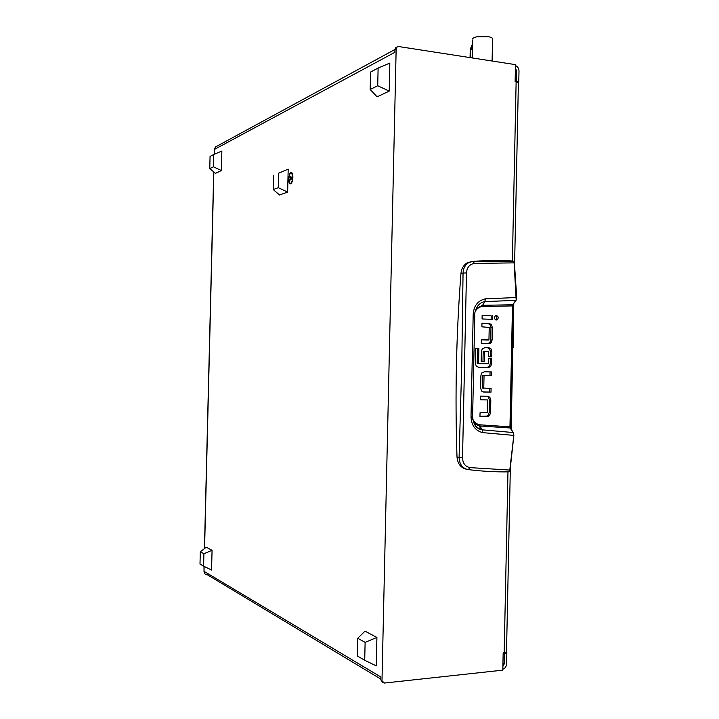 <?xml version="1.0" encoding="UTF-8"?>
<svg xmlns="http://www.w3.org/2000/svg" width="719" height="719" viewBox="0 0 719 719"><rect width="100%" height="100%" fill="white"/><g stroke="black" fill="none" stroke-linecap="round" stroke-linejoin="round"><path stroke-width="1.08" d="M288.67 178.878C288.732 182.518 289.424 184.172 290.773 183.848C291.995 182.878 292.705 180.685 292.903 177.251L292.723 174.645C290.997 170.655 289.649 172.066 288.67 178.878M382.571 682.277L380.791 679.788L384.44 683.041L502.806 670.153L503.165 652.924L506.5 652.169L506.509 651.504M380.791 679.788L380.854 677.001L204.007 571.326L204.007 566.356M381.996 680.516L396.16 48.901L394.929 49.566L395.648 47.796L396.798 47.211M214.154 154.315L214.406 149.435L394.875 52.316L394.929 49.566M214.289 154.261L214.406 149.435L215.448 146.991L216.958 146.173M518.39 83.197L518.399 82.532L515.128 81.633L515.487 64.647L398.686 46.537L396.87 47.121L396.16 48.901M380.809 679.078L207.53 574.867C205.346 574.769 204.178 573.591 204.007 571.326L204.133 566.419M515.343 71.469L516.619 70.768L515.406 68.332M516.619 70.768L516.404 81.193L518.776 81.454L519.001 71.037C518.902 68.422 517.725 66.597 515.469 65.564M518.776 81.454L517.554 82.101M516.404 81.193L515.478 81.687M502.887 666.423L504.208 664.005L502.949 663.242M502.824 669.236C505.142 668.293 506.401 666.495 506.607 663.853L506.832 653.283L504.423 653.436L504.208 664.005M505.61 652.573L506.832 653.283M503.498 652.888L504.423 653.436M377.718 85.75L378.122 68.071L389.833 63.083L389.204 91.106L377.718 85.75L370.177 89.471L370.582 72.035L378.122 68.071M370.177 89.471L377.098 96.84L389.204 91.106M357.703 638.274L357.307 655.953L364.713 660.285L365.117 642.346L376.909 637.447L365 631.156L357.703 638.274L365.117 642.346M364.713 660.285L376.271 665.875L376.909 637.447M213.435 166.808L213.732 154.495L221.865 151.035L221.38 170.556L213.435 166.808L209.768 168.614L210.065 156.418L213.732 154.495M209.768 168.614L215.484 173.351L221.38 170.556M200.304 551.752L199.999 564.064L203.594 566.159L203.899 553.72L212.06 550.305L206.272 547.249L200.304 551.752L203.899 553.72M203.594 566.159L211.575 570.023L212.06 550.305M467.296 469.435L466.982 469.381C461.023 468.132 457.697 464.025 457.005 457.068C454.92 395.612 456.241 334.371 460.969 273.346C461.454 268.699 463.449 265.257 466.955 263.01L471.439 261.572M487.904 343.628L489.819 342.55L490.718 340.051L490.978 327.621L490.007 324.566L487.904 323.523L481.973 323.271M487.338 340.015L481.622 339.826M491.131 319.344L491.212 315.821L482.143 315.416M495.715 319.91L495.777 319.874C497.287 318.346 497.197 316.935 495.499 315.641M483.941 388.377L482.404 387.981L482.665 375.678L489.981 375.543L490.052 371.912M483.105 391.972L489.63 392.053L489.702 388.458M479.968 416.328L487.069 416.049L488.264 415.133L489.163 412.598L489.423 400.15L488.453 397.122L486.997 396.232M480.328 399.746L487.374 399.899L480.319 399.836L480.4 396.16L487.725 396.232L489.837 397.221L488.453 397.122M490.376 356.786L490.484 351.708L489.522 348.733L487.536 347.78L484.363 347.681M482.97 361.738L483.195 351.573L484.561 351.573L484.345 361.765L481.182 361.693L481.397 351.321L482.359 348.742L485.019 347.645L488.92 347.762L490.906 348.724L489.522 348.733M484.822 351.312L483.195 351.573M478.539 367.292L486.88 367.481L489.279 366.447L490.223 363.913L490.331 358.799L488.561 358.754L488.327 363.823L477.497 363.598L488.156 363.85M486.88 367.481L478.665 367.301L476.266 366.169L475.385 363.41L475.708 348.248L478.89 348.347L478.575 363.356L477.497 363.598M477.209 363.329L477.524 348.356L475.708 348.302M460.969 273.346L463.054 273.094C463.261 268.511 465.04 265.086 468.393 262.821L472.751 261.392L466.955 263.01M457.005 457.068L459.09 457.41L461.751 365.153L463.054 273.094L466.496 272.914C466.946 267.423 469.543 264.268 474.306 263.451L473.39 261.59L513.627 261.321L514.4 262.938L516.691 297.576M468.375 469.624C482.242 471.305 495.652 472.05 508.594 471.862L509.789 470.064L469.929 467.62L468.285 469.615C462.47 468.402 459.405 464.33 459.09 457.41L462.524 457.742L466.496 272.914M472.841 261.383C486.727 260.359 500.118 260.242 513.006 261.024L514.4 262.938L516.727 297.594L516.179 300.174L513.186 304.209M490.978 327.621L492.371 327.567L491.392 324.512L490.007 324.566M492.371 327.567L492.102 340.024L491.203 342.532L489.819 342.55M491.392 324.512L489.288 323.46L481.973 323.155L481.892 326.83L489.217 327.442L488.956 339.728L481.622 339.745L481.541 343.421L488.587 343.655L491.203 342.532M488.668 339.988L487.284 340.015M492.596 315.749L492.515 319.398L482.063 318.948L482.143 315.282L491.212 315.821M496.263 320.027L497.171 319.811C498.797 317.915 498.528 316.459 496.362 315.452L495.445 315.668C493.818 317.573 494.097 319.02 496.263 320.027M482.665 375.678L484.04 375.731L483.77 388.053L482.404 387.981M483.77 388.053L491.086 388.476L491.014 392.134L489.63 392.053M491.014 392.134L483.707 392.044L481.586 391.055L480.607 388.008L480.867 375.785L481.775 372.954L484.408 371.795L491.436 371.939L491.365 375.597L489.981 375.543M491.365 375.597L482.961 375.408M489.423 400.15L490.807 400.249L489.837 397.221M490.807 400.249L490.547 412.733L489.648 415.267L488.264 415.133M485.649 416.337L488.453 416.184L489.648 415.267M487.024 416.472L479.968 416.463L480.049 412.787L487.401 412.535L487.374 399.899M490.484 351.708L491.868 351.708L491.76 356.822L488.605 356.732L488.435 351.411L483.303 351.348M491.868 351.708L490.906 348.724M490.331 358.799L491.715 358.817L491.607 363.931L490.664 366.474L489.279 366.447M488.264 367.517L490.664 366.474M478.89 348.347L477.524 348.356M491.715 358.817L488.561 358.736M469.929 467.62C465.211 466.577 462.739 463.279 462.524 457.742M513.815 435.337L509.789 470.064L513.869 435.319L513.465 433.081M474.306 263.451L514.121 262.866L516.179 300.174L516.44 297.531L485.28 298.843C477.793 300.641 473.767 305.872 473.192 314.527L471.017 416.328C471.233 425.046 475.034 430.474 482.44 432.604L513.564 435.372L513.483 433M476.221 308.622L482.557 305.332L484.948 301.603L515.811 300.344L512.746 304.748L510.589 428.515M475.277 311.318C476.967 308.46 479.312 306.86 482.296 306.51L482.557 305.332L512.746 304.748L509.96 426.807L513.15 432.541L513.869 435.319L510.086 469.983L508.962 471.808M482.296 306.51L512.485 305.917L509.96 426.807L479.78 424.803L479.986 425.999L510.175 427.985L513.051 432.523L482.224 429.836L479.986 425.999L473.488 422.017M482.44 432.604L482.224 429.836L481.326 429.638C476.355 427.868 473.47 423.94 472.662 417.847M472.626 415.924L471.017 416.328M474.774 315.012L473.192 314.527M475.349 311.021L477.569 306.258C479.483 303.571 481.946 302.016 484.948 301.603L485.28 298.843M273.562 175.238L273.22 189.564L278.271 187.686L278.613 173.189L288.184 169.127L278.613 173.189M273.22 189.564L279.52 194.984L287.645 192.099L288.184 169.127M287.645 192.099L278.271 187.686M492.542 39.815L492.578 38.368C491.463 37.28 488.983 36.588 485.118 36.292C478.89 36.085 474.765 36.831 472.734 38.529M470.945 57.745L470.298 49.153L472.68 43.338M472.608 46.384L470.253 51.22L470.298 49.153M470.208 51.022L470.064 57.601L470.253 51.22M476.724 36.804L488.695 36.75M513.708 319.038L513.438 347.07L512.845 348.391M513.456 319.02L512.845 348.257M290.638 183.3L291.384 183.273M288.894 178.797L289.748 182.977C291.267 183.785 292.247 181.907 292.678 177.341L291.824 173.171C290.296 172.353 289.317 174.232 288.894 178.797M292.247 173.063L291.519 172.893M290.728 180.011L291.366 178.806L290.827 176.128L290.188 177.332L290.728 180.011M291.069 179.364L290.143 179.274M291.393 177.449L290.188 177.332M213.849 171.994L204.573 548.534M504.181 652.816L507.965 471.871M512.377 261.249L516.134 81.786M512.737 305.935L512.944 304.703M510.472 428.326L510.211 426.798M492.102 340.024L490.718 340.051M489.288 323.46L487.904 323.523M490.547 412.733L489.163 412.598M488.92 347.762L487.536 347.78M490.223 363.913L491.607 363.931M479.78 424.803C475.592 423.922 472.904 421.082 471.718 416.292M291.348 183.291L290.773 183.848M204.439 548.633L213.723 171.895M215.448 146.991L394.938 49.494M506.5 652.169L510.346 467.808M511.155 429.396L513.779 303.616M514.579 265.302L518.399 82.532M396.87 47.121L395.648 47.796M490.277 343.287L488.893 343.305M497.171 319.811L495.777 319.874M488.453 416.184L487.069 416.049M489.738 367.202L488.363 367.166M482.773 375.444L484.148 375.498M473.668 422.071C474.585 423.59 476.391 424.839 479.088 425.828L481.326 429.638C476.014 428.515 473.111 424.003 472.626 416.121L474.783 314.805C474.54 312.765 475.466 309.916 477.569 306.258L476.796 307.471M492.578 38.368L492.093 61.016M472.751 39.896L472.365 57.96M291.824 173.171L292.318 173.225"/></g></svg>
